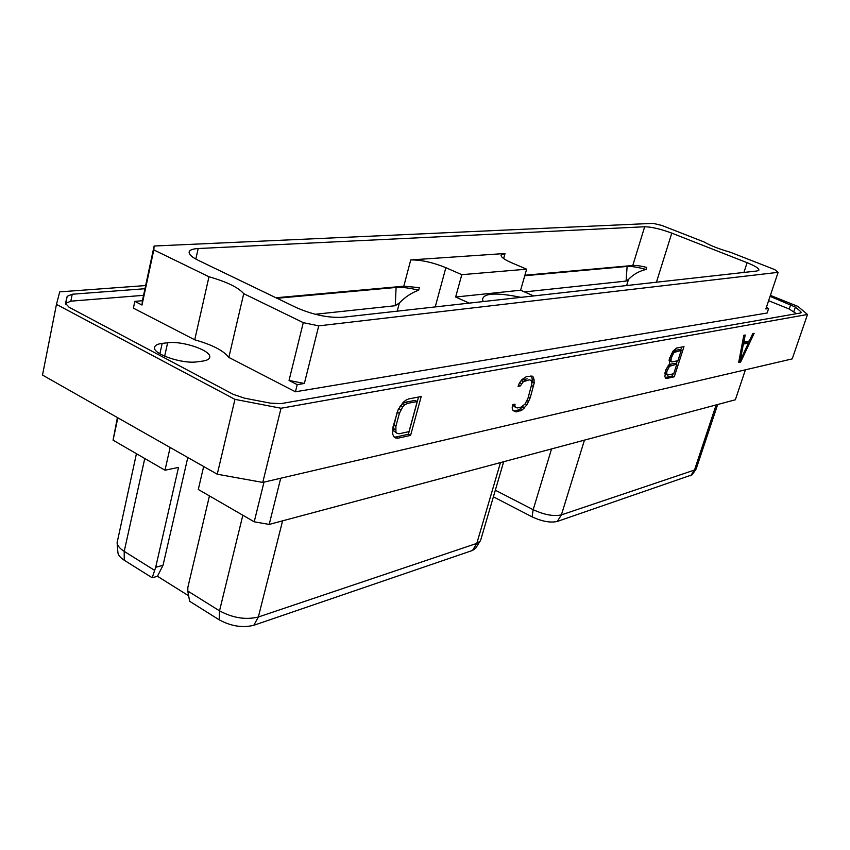 <?xml version="1.0" encoding="UTF-8"?>
<svg xmlns="http://www.w3.org/2000/svg" width="850" height="850" viewBox="0 0 850 850"><rect width="100%" height="100%" fill="white"/><g stroke="black" fill="none" stroke-linecap="round" stroke-linejoin="round"><path stroke-width="1.27" d="M295.428 391.786L767.125 313.013L768.644 308.486L765.839 308.943L778.122 272.34L774.786 269.62L730.384 252.248C719.004 248.986 710.239 245.565 704.097 241.974L661.768 225.42L653.034 223.348L154.116 246.011L142.407 300.719L134.831 301.357L133.386 308.146L194.735 339.809L208.972 276.76C226.78 281.817 238.361 287.459 243.727 293.664L303.28 322.649L289.043 380.449L297.203 384.636L295.428 391.786L228.841 357.425C223.688 350.678 212.319 344.803 194.735 339.809M65.578 304.226L67.192 296.321L72.218 294.228L144.968 288.724M143.554 295.332L70.837 301.166L65.801 303.301M796.461 313.703L789.193 309.007L768.602 300.709M162.169 343.4L167.631 342.763C182.665 340.584 212.16 350.837 209.684 357.436C209.196 359.284 206.847 360.496 202.651 361.101L197.253 361.813C182.431 364.289 151.927 353.802 154.583 347.193C155.114 345.217 157.643 343.953 162.169 343.4L159.885 353.791M770.068 296.342L795.388 307.084L800.679 311.578L801.284 312.577L800.551 312.991L280.999 403.623L270.204 403.123L244.619 398.183L233.336 394.4L69.158 307.296L65.482 303.365L67.192 296.321M145.648 285.558L59.723 291.869L56.461 304.364L234.951 399.362L281.021 408.244L807.5 314.479L797.948 306.425L770.387 295.386M56.461 304.364L42.5 375.062L217.249 474.215L262.756 482.428L792.211 358.891L807.5 314.479M217.249 474.215L234.951 399.362M262.756 482.428L281.021 408.244M738.682 362.461L740.669 362.015L754.141 333.317L752.781 333.582L749.296 341.031L743.846 342.114L745.206 335.017L743.814 335.283L738.682 362.461M669.651 364.013L665.89 369.75L664.891 376.497L665.518 378.133L666.857 378.431L674.273 376.784L683.984 346.641L676.611 348.043L673.009 351.146L669.301 359.114L669.651 364.013M518.075 386.357L520.381 385.9L523.303 381.724L529.242 379.822L530.783 380.269L531.654 381.597L531.845 383.796L527.977 398.299L525.045 404.047L521.241 407.076L517.299 407.936L515.737 407.554L514.824 406.236L515.047 404.143L512.741 404.632L512.146 407.957L512.975 410.539L516.173 411.921L522.367 409.849L527.021 404.685L530.23 397.757L534.257 382.797L533.513 377.326L532.281 376.157L526.543 376.539L522.038 379.525L519.467 382.851L518.075 386.357M397.981 438.196L410.582 435.391L421.207 396.536L408.627 398.926L405.737 400.276L403.176 402.348L398.161 409.679L393.051 426.764L392.636 433.925L393.879 436.772L395.547 437.952L397.981 438.196L395.76 437.059L408.382 434.265L418.529 397.046M740.669 362.015L738.905 361.271L739.298 360.421M743.846 342.114L742.624 341.604M747.617 342.688L748.308 341.233M742.326 343.156L746.672 342.295L748.446 343.039L740.159 360.793L739.086 360.326M740.159 360.793L743.378 344.048L742.252 343.57M743.378 344.048L748.446 343.039M674.273 376.784L672.403 375.955L673.072 373.883M676.281 363.896L677.269 360.836M680.701 350.158L681.7 347.076M666.857 378.431L665.38 377.772M665.284 377.527L672.403 375.955M669.109 364.512L674.953 363.311L676.823 364.129L673.731 373.734L667.611 375.073L664.891 373.447M671.819 361.951L671.043 361.473L671.149 358.201L673.933 352.463L681.243 350.391L677.928 360.708L671.819 361.951L669.099 360.336M673.359 350.731L679.362 349.584L681.243 350.391M667.611 375.073L666.602 373.352L666.931 371.365L669.492 366.297L676.823 364.129M666.836 374.606L664.944 373.766M666.602 373.352L665.019 372.661M666.931 371.365L665.571 370.77M667.378 369.973L666.06 369.399M668.366 367.837L667.122 367.296M669.492 366.297L668.132 365.702M670.714 365.404L668.982 364.639M671.149 358.201L669.779 357.606M671.808 356.139L670.48 355.566M672.807 353.993L671.543 353.451M673.933 352.463L672.552 351.868M675.144 351.571L673.317 350.784M671.043 361.473L669.152 360.644M670.82 360.209L669.237 359.507M520.381 385.9L518.596 385.061M533.513 377.326L530.942 375.913M534.299 379.993L532.206 379.015L531.409 376.348M534.257 382.797L532.164 381.82L532.206 379.015M533.566 386.453L531.569 385.517M531.824 383.637L532.164 381.82M530.23 397.757L528.392 396.897M528.721 401.561L526.957 400.722M527.021 404.685L525.183 403.814M524.471 408.011L522.399 407.012L523.26 405.896M522.367 409.849L520.296 408.861L522.399 407.012M520.041 411.06L517.958 410.061L520.296 408.861M516.173 411.921L514.091 410.922L517.958 410.061M513.283 410.805L514.091 410.922M514.824 406.236L512.805 404.621M515.737 407.554L512.741 405.237M530.783 380.269L529.242 379.822M525.321 380.587L523.217 379.599L527.149 378.845M523.303 381.724L521.188 380.736L523.217 379.599M521.443 383.616L519.562 382.734M410.582 435.391L408.382 434.265M394.028 436.879L395.76 437.059M399.574 407.139L402.656 403.612L405.121 402.305L414.991 400.403L417.223 401.508L409.009 431.619L399.139 433.776L397.152 433.394L395.93 432.002L395.898 426.233L399.373 413.355L402.73 406.842L404.897 404.728L407.362 403.421L417.223 401.508M397.896 410.359L398.246 409.541M397.152 433.394L393.699 430.865L393.284 428.464L397.003 412.675M395.93 432.002L393.699 430.865M395.516 429.601L393.284 428.464M395.898 426.233L393.656 425.096M399.373 413.355L397.173 412.25M400.881 409.732L398.735 408.659M402.73 406.842L400.478 405.716M404.897 404.728L402.656 403.612M407.362 403.421L405.121 402.305M280.723 478.231L269.195 524.418L735.346 399.787L745.407 369.814M154.264 570.127L124.217 551.384L124.228 560.224L152.192 577.766L155.688 567.301L178.511 467.404L164.996 470.209L113.061 440.172L117.396 417.552M203.66 466.501L198.294 489.473L254.214 521.804L269.195 524.418M113.061 440.172L117.853 417.817M164.996 470.209L170.127 447.483M263.989 482.141L254.214 521.804M209.44 495.911L187.861 587.318L187.786 591.037L189.624 601.269L219.204 619.831C231.062 626.237 242.601 628.054 253.81 625.281L472.515 550.449L475.66 548.282L480.675 540.164L503.689 461.72M242.834 515.227L219.523 610.831L187.786 591.037M152.192 577.766L157.462 576.279L188.636 595.786M124.228 560.224C120.243 557.664 118.118 555.061 117.884 552.415L117.098 542.704C117.374 545.636 119.744 548.526 124.217 551.384L144.766 458.511M157.462 576.279L163.03 565.271L187.808 457.502M155.688 567.301L163.03 565.271M136.436 453.688L117.098 542.704M500.469 462.581L476.808 543.394L480.303 541.004M472.515 550.449L476.808 543.394L258.347 617.004L253.81 625.281M219.204 619.831L219.523 610.831C232.847 617.992 245.788 620.054 258.347 617.004L282.593 520.837M315.212 314.277L395.25 305.724L399.383 302.951C405.216 296.979 411.644 292.729 418.657 290.211L419.348 287.64L403.803 286.206L275.963 297.766M198.411 260.387C191.877 257.168 188.796 254.352 189.146 251.951C189.72 249.974 192.727 248.827 198.188 248.529L644.672 226.759C651.589 226.876 660.631 229.001 671.787 233.134L747.118 262.703C755.034 265.891 758.965 268.356 758.901 270.098L756.968 270.991L342.337 317.294C328.164 317.974 312.928 314.787 296.618 307.721L198.411 260.387M778.122 272.34L318.739 325.858L303.28 322.649M134.831 301.357L142.003 305.033L153.808 249.9L208.972 276.76M153.808 249.9L154.116 246.011M768.644 308.486L766.307 307.541M297.203 384.636L304.364 383.478L289.043 380.449M318.739 325.858L304.364 383.478M228.841 357.425L243.727 293.664M142.003 305.033L142.407 300.719M503.614 258.559L505.038 253.512L410.752 259.919C421.143 259.813 432.852 262.406 445.868 267.676L461.794 274.678L455.653 297.022L520.604 290.222L533.694 295.928M277.026 298.276L395.983 287.459C401.88 287.024 409.445 287.938 418.657 290.211M626.609 285.547L628.511 279.374C633.494 274.295 639.349 270.991 646.064 269.471L646.701 267.399C640.624 265.891 635.981 265.253 632.782 265.487L524.907 275.241M469.232 303.121L455.653 297.022M520.933 297.351C495.975 292.262 483.161 293.069 482.502 299.752L483.299 301.548M505.038 253.512L501.096 255.106C500.852 257.029 504.252 259.537 511.296 262.629L526.639 269.184L520.604 290.222M526.639 269.184L461.794 274.678M646.064 269.471C637.755 267.176 631.401 266.167 627.003 266.443L524.758 275.74M628.511 279.374L626.078 281.084L524.514 291.922M716.146 404.919L694.503 470.039L696.182 468.924L692.187 474.789L557.271 521.454C550.407 522.984 542.013 521.454 532.089 516.842L493.393 496.825M696.182 468.924L717.666 404.515M690.678 475.798L694.503 470.039L561.404 514.888L557.271 521.454M551.544 448.928L533.184 509.703C544.329 514.845 553.732 516.577 561.404 514.888L584.449 440.13M532.089 516.842L533.184 509.703L495.327 490.227M800.179 313.055L800.679 311.578M793.879 311.493L795.388 307.084M789.193 309.007L790.691 304.608M70.837 301.166L72.218 294.228M164.656 356.235L167.631 342.763M397.216 311.164L399.383 302.951M195.84 259.059L198.188 248.529M743.909 272.446L747.118 262.703M656.434 282.221L671.787 233.134M403.803 286.206L410.752 259.919M435.221 306.924L445.868 267.676M395.25 305.724L396.121 286.896M632.782 265.487L644.672 226.759M626.078 281.084L627.141 265.997"/></g></svg>

